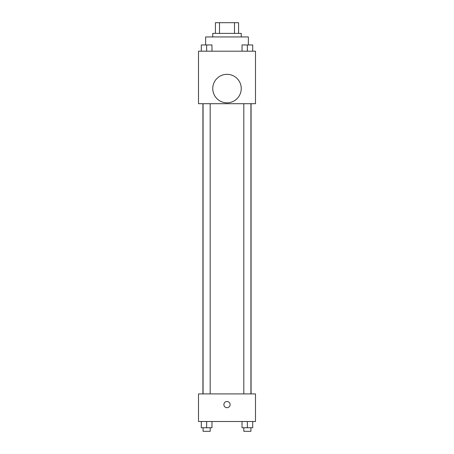 <?xml version="1.0" encoding="UTF-8"?>
<svg xmlns="http://www.w3.org/2000/svg" width="454" height="454" viewBox="0 0 454 454"><rect width="100%" height="100%" fill="white"/><g stroke="black" fill="none" stroke-linecap="round" stroke-linejoin="round"><path stroke-width="0.68" d="M219.503 33.38L219.503 22.7L215.429 22.7L215.429 33.38L215.429 22.7M219.503 22.7L238.571 22.7L238.571 33.38M234.497 33.38L234.497 22.7M212.756 36.944L212.756 33.38L241.244 33.38L241.244 36.944M248.366 44.929L248.366 36.944L205.634 36.944L205.634 44.929M198.512 51.189L255.488 51.189L255.488 103.711L198.512 103.711L198.512 51.189M227 102.82A14.244 14.244 0 0 1 214.663 81.453A14.244 14.244 0 0 1 239.337 81.453A14.244 14.244 0 0 1 227 102.82M198.512 393.913L255.488 393.913L255.488 421.511L198.512 421.511L198.512 393.913M227 407.709A3.116 3.116 0 0 1 224.304 403.039A3.116 3.116 0 0 1 229.696 403.039A3.116 3.116 0 0 1 227 407.709M242.027 421.511L242.027 427.742L252.708 427.742L252.708 421.511L252.708 427.742M247.368 427.742L247.368 421.511M250.926 427.742L250.926 431.3L243.809 431.3L243.809 427.742M201.292 421.511L201.292 427.742L211.973 427.742L211.973 421.511L211.973 427.742M206.632 427.742L206.632 421.511M210.191 427.742L210.191 431.3L203.074 431.3L203.074 427.742M242.027 51.189L242.027 44.957L252.708 44.957L252.708 51.189L252.708 44.957M247.368 51.189L247.368 44.957M250.926 44.957L243.809 44.957M201.292 51.189L201.292 44.957L211.973 44.957L211.973 51.189L211.973 44.957M206.632 51.189L206.632 44.957M210.191 44.957L203.074 44.957M251.073 393.913L251.073 103.711M202.927 393.913L202.927 103.711M243.809 103.711L243.809 393.913M250.926 103.711L250.926 393.913M210.191 393.913L210.191 103.711M203.074 393.913L203.074 103.711"/></g></svg>
